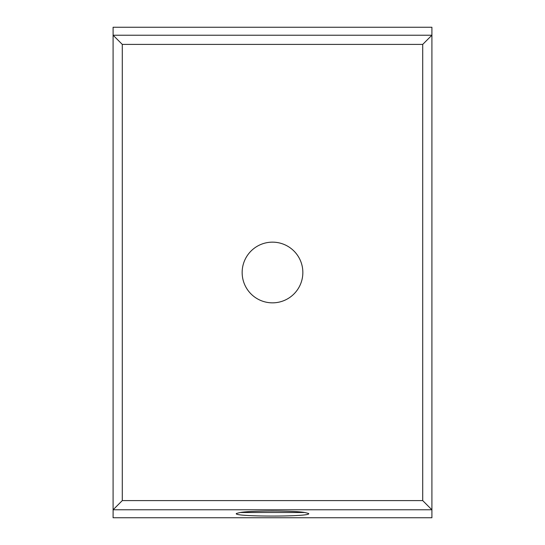 <?xml version="1.0" encoding="UTF-8"?>
<svg xmlns="http://www.w3.org/2000/svg" width="545" height="545" viewBox="0 0 545 545"><rect width="100%" height="100%" fill="white"/><g stroke="black" fill="none" stroke-linecap="round" stroke-linejoin="round"><path stroke-width="0.82" d="M431.913 509.82L431.913 517.75L113.088 517.75L113.108 509.773L122.284 500.596L422.716 500.596L431.913 509.82L431.913 27.25L113.088 27.25L113.108 35.227L122.284 44.404L422.716 44.404L431.892 35.227L113.108 35.227M304.784 512.504L308.545 513.465C313.511 516.933 231.489 516.933 236.455 513.465L240.216 512.504C250.611 510.556 294.389 510.556 304.784 512.504L240.216 512.504M113.088 509.82L113.088 35.18M242.15 272.5A30.35 30.35 0 0 0 287.671 298.783A30.35 30.35 0 0 0 287.678 246.217A30.35 30.35 0 0 0 242.15 272.5M122.284 500.596L122.284 44.404M422.716 500.596L422.716 44.404M431.892 509.773L113.108 509.773"/></g></svg>
